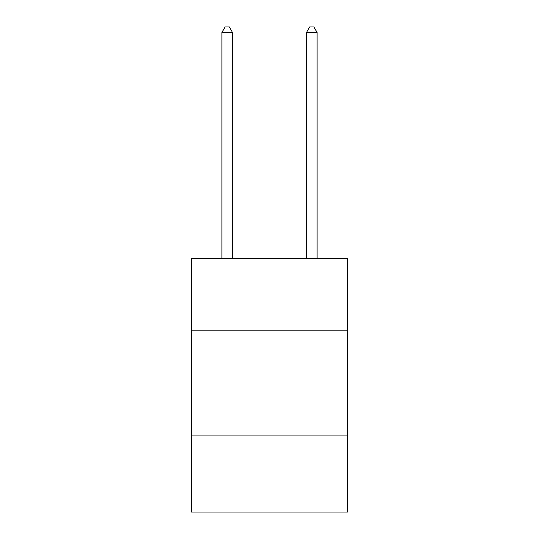 <?xml version="1.0" encoding="UTF-8"?>
<svg xmlns="http://www.w3.org/2000/svg" width="539" height="539" viewBox="0 0 539 539"><rect width="100%" height="100%" fill="white"/><g stroke="black" fill="none" stroke-linecap="round" stroke-linejoin="round"><path stroke-width="0.81" d="M347.743 330.191L347.743 258.296L191.257 258.296L191.257 330.191L347.743 330.191L347.743 512.05L191.257 512.05L191.257 330.191M347.743 435.923L191.257 435.923M232.491 258.296L232.491 32.448L221.92 32.448L221.92 258.296M221.92 32.448L225.093 26.95L229.324 26.95L232.491 32.448M317.08 258.296L317.08 32.448L306.509 32.448L306.509 258.296M306.509 32.448L309.676 26.95L313.907 26.95L317.08 32.448"/></g></svg>
